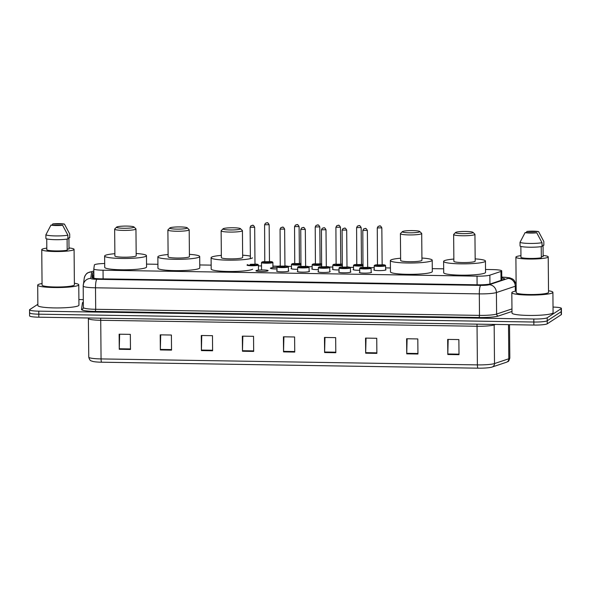 <?xml version="1.0" encoding="UTF-8"?>
<svg xmlns="http://www.w3.org/2000/svg" width="591" height="591" viewBox="0 0 591 591"><rect width="100%" height="100%" fill="white"/><g stroke="black" fill="none" stroke-linecap="round" stroke-linejoin="round"><path stroke-width="0.89" d="M371.148 272.052A6.087 0.761 179.5 0 1 371.532 272.311A6.087 0.761 179.5 0 1 371.421 272.458A6.087 0.761 179.5 0 1 364.861 273.131A6.087 0.761 179.5 0 1 359.358 272.414A6.087 0.761 179.5 0 1 359.476 272.266A6.087 0.761 179.5 0 1 359.734 272.148M350.463 271.72A6.087 0.761 179.5 0 1 350.847 271.986A6.087 0.761 179.5 0 1 350.736 272.133A6.087 0.761 179.5 0 1 344.184 272.798A6.087 0.761 179.5 0 1 338.68 272.089A6.087 0.761 179.5 0 1 338.791 271.941A6.087 0.761 179.5 0 1 339.057 271.823M329.785 271.395A6.087 0.761 179.5 0 1 330.17 271.653A6.087 0.761 179.5 0 1 330.051 271.801A6.087 0.761 179.5 0 1 323.499 272.473A6.087 0.761 179.5 0 1 317.995 271.764A6.087 0.761 179.5 0 1 318.106 271.616A6.087 0.761 179.5 0 1 318.372 271.491M309.1 271.062A6.087 0.761 179.5 0 1 309.485 271.328A6.087 0.761 179.5 0 1 309.374 271.476A6.087 0.761 179.5 0 1 302.814 272.141A6.087 0.761 179.5 0 1 297.31 271.432A6.087 0.761 179.5 0 1 297.421 271.284A6.087 0.761 179.5 0 1 297.687 271.166M288.415 270.737A6.087 0.761 179.5 0 1 288.8 270.996A6.087 0.761 179.5 0 1 288.689 271.143A6.087 0.761 179.5 0 1 282.136 271.816A6.087 0.761 179.5 0 1 276.625 271.106A6.087 0.761 179.5 0 1 276.743 270.959A6.087 0.761 179.5 0 1 277.009 270.833M268.004 270.818A6.087 0.761 179.5 0 1 261.451 271.491A6.087 0.761 179.5 0 1 255.947 270.774A6.087 0.761 179.5 0 1 256.058 270.626A6.087 0.761 179.5 0 1 262.611 269.961A6.087 0.761 179.5 0 1 268.115 270.671A6.087 0.761 179.5 0 1 268.004 270.818M359.72 270.264A6.087 0.761 179.5 0 1 353.152 269.562A6.087 0.761 179.5 0 1 353.27 269.415A6.087 0.761 179.5 0 1 353.536 269.289M339.042 269.932A6.087 0.761 179.5 0 1 332.474 269.23A6.087 0.761 179.5 0 1 332.585 269.082A6.087 0.761 179.5 0 1 332.851 268.964M318.357 269.607A6.087 0.761 179.5 0 1 311.789 268.905A6.087 0.761 179.5 0 1 311.9 268.757A6.087 0.761 179.5 0 1 312.166 268.632M297.672 269.282A6.087 0.761 179.5 0 1 291.104 268.573A6.087 0.761 179.5 0 1 291.215 268.425A6.087 0.761 179.5 0 1 291.481 268.307M385.627 269.518A6.087 0.761 179.5 0 1 386.012 269.784A6.087 0.761 179.5 0 1 385.893 269.932A6.087 0.761 179.5 0 1 379.341 270.597A6.087 0.761 179.5 0 1 373.837 269.888A6.087 0.761 179.5 0 1 373.948 269.74A6.087 0.761 179.5 0 1 374.214 269.622M276.987 268.949A6.087 0.761 179.5 0 1 270.427 268.248A6.087 0.761 179.5 0 1 270.538 268.1A6.087 0.761 179.5 0 1 276.98 267.428M104.681 263.505A11.414 1.433 -0.5 0 0 94.375 264.99L93.814 268.868A11.414 1.433 -0.5 0 0 93.814 268.898A11.414 1.433 -0.5 0 0 103.041 270.22L477.026 276.152A11.414 1.433 -0.5 0 0 489.865 275.147L500.954 271.439A11.414 1.433 -0.5 0 0 501.508 271.195A11.414 1.433 -0.5 0 0 501.715 270.914A11.414 1.433 -0.5 0 0 492.488 269.592L485.521 269.481M443.671 268.816L432.28 268.639M390.437 267.974L385.613 267.9M374.199 267.716L370.742 267.664M353.514 267.391L350.057 267.339M332.836 267.066L329.372 267.006M312.151 266.733L308.694 266.681M291.466 266.408L288.009 266.349M278.176 266.194L272.828 266.113M261.525 265.928L258.437 265.884M211.157 265.13L199.773 264.953M157.923 264.288L146.531 264.111M93.843 272.318A11.414 1.433 -0.5 0 0 92.713 272.924L92.056 277.482A11.414 1.433 -0.5 0 0 92.048 277.511A11.414 1.433 -0.5 0 0 101.275 278.834L477.912 284.803A11.414 1.433 -0.5 0 0 490.752 283.806L503.783 279.447A11.414 1.433 -0.5 0 0 504.33 279.203A11.414 1.433 -0.5 0 0 504.544 278.922A11.414 1.433 -0.5 0 0 501.781 278.014M553.036 307.076A11.414 1.433 179.5 0 1 561.398 308.384A11.414 1.433 179.5 0 1 561.184 308.665L547.207 317.766A11.414 1.433 179.5 0 1 533.821 319.014L38.777 311.161A11.414 1.433 179.5 0 1 29.55 309.839A11.414 1.433 179.5 0 1 29.764 309.558L37.854 304.291M78.898 299.556L83.316 299.63M561.398 308.384L561.42 311.405A11.414 1.433 179.5 0 1 561.214 311.679L547.229 320.787A11.414 1.433 179.5 0 1 533.843 322.029L38.799 314.183A11.414 1.433 179.5 0 1 29.58 312.853A11.414 1.433 179.5 0 1 29.786 312.58M92.455 277.881L92.735 275.945A11.414 1.433 179.5 0 1 93.866 275.34M29.58 312.853L29.602 315.875A11.414 1.433 179.5 0 0 38.829 317.197L533.872 325.05A11.414 1.433 179.5 0 0 547.259 323.802L561.236 314.7A11.414 1.433 179.5 0 0 561.45 314.419L561.42 311.405A11.414 1.433 179.5 0 1 561.214 311.679L547.229 320.787A11.414 1.433 179.5 0 1 533.843 322.029L38.799 314.183A11.414 1.433 179.5 0 1 29.58 312.853L29.55 309.839M477.942 368.178L101.622 362.209A12.477 1.566 179.5 0 1 92.772 361.426C91.236 360.658 89.928 361.493 88.761 357.163A15.218 1.906 -0.5 0 0 101.061 358.922L477.388 364.891A3.805 0.724 90.9 0 0 477.942 368.178A12.477 1.566 179.5 0 0 491.586 367.196L492.155 367.026A3.805 3.524 71.5 0 1 491.978 367.077A12.477 1.566 179.5 0 1 491.586 367.196M201.405 350.596L201.272 335.496L212.472 335.673L212.605 350.773L201.405 350.596A3.044 0.584 90.9 0 1 201.413 350.064L212.597 350.241M160.338 349.938L160.205 334.846L171.405 335.023L171.538 350.116L160.338 349.938A3.044 0.584 90.9 0 1 160.346 349.414L171.53 349.591M119.271 349.288L119.138 334.196L130.338 334.373L130.471 349.466L119.271 349.288A3.044 0.584 90.9 0 1 119.279 348.764L130.471 348.941M324.607 352.546L324.474 337.454L335.673 337.631L335.806 352.724L324.607 352.546A3.044 0.584 90.9 0 1 324.614 352.014L335.799 352.192M365.674 353.196L365.541 338.104L376.74 338.281L376.873 353.374L365.674 353.196A3.044 0.584 90.9 0 1 365.674 352.664L376.866 352.842M406.741 353.846L406.608 338.754L417.807 338.931L417.94 354.024L406.741 353.846A3.044 0.584 90.9 0 1 406.741 353.322L417.933 353.499M447.808 354.504L447.675 339.404L458.875 339.581L459.008 354.681L447.808 354.504A3.044 0.584 90.9 0 1 447.808 353.972L459 354.149M242.473 351.246L242.34 336.146L253.539 336.323L253.672 351.423L242.473 351.246A3.044 0.584 90.9 0 1 242.48 350.714L253.665 350.891M283.54 351.896L283.407 336.804L294.606 336.981L294.739 352.073L283.54 351.896A3.044 0.584 90.9 0 1 283.547 351.364L294.732 351.542M283.902 336.811L283.547 351.364M242.835 336.153L242.48 350.714M448.17 339.411L447.808 353.972M407.103 338.761L406.741 353.322M366.036 338.111L365.674 352.664M324.969 337.461L324.614 352.014M119.633 334.203L119.279 348.764M160.7 334.853L160.346 349.414M201.767 335.503L201.413 350.064M548.514 290.765A20.537 2.571 179.5 0 1 552.903 292.316A20.537 2.571 179.5 0 1 552.526 292.811A20.537 2.571 179.5 0 1 530.4 295.072A20.537 2.571 179.5 0 1 511.821 292.671A20.537 2.571 179.5 0 1 512.205 292.176A20.537 2.571 179.5 0 1 516.187 291.045M552.903 292.316L553.08 312.691A20.537 2.571 179.5 0 1 552.703 313.193A20.537 2.571 179.5 0 1 530.578 315.454A20.537 2.571 179.5 0 1 512.005 313.053L511.821 292.671M543.136 255.452A16.164 2.024 179.5 0 1 548.219 256.878A16.164 2.024 179.5 0 1 547.923 257.27A16.164 2.024 179.5 0 1 530.511 259.05A16.164 2.024 179.5 0 1 515.891 257.159A16.164 2.024 179.5 0 1 516.187 256.767A16.164 2.024 179.5 0 1 520.944 255.644M548.219 256.878L548.529 292.353A16.164 2.024 179.5 0 1 548.234 292.744A16.164 2.024 179.5 0 1 530.821 294.525A16.164 2.024 179.5 0 1 516.202 292.634L515.891 257.159M520.863 246.425L520.959 257.454A11.414 1.433 179.5 0 0 529.868 258.444A11.414 1.433 179.5 0 0 541.326 257.772L541.23 246.61M536.754 232.795A7.609 0.953 179.5 0 1 525.096 232.61L536.754 232.795L542.013 242.694A12.175 1.529 179.5 0 1 529.595 243.44A12.175 1.529 179.5 0 1 520.014 242.34L520.05 246.115A12.175 1.529 179.5 0 0 529.625 247.215A12.175 1.529 179.5 0 0 542.043 246.469L542.013 242.694M525.096 232.61L520.014 242.34M538.578 231.613L526.921 231.428A7.609 0.953 179.5 0 1 538.578 231.613L543.831 241.505L543.86 245.28L543.048 245.265L543.144 256.59L541.312 256.56M526.234 232.632L526.921 231.428M455.691 232.418A8.747 1.093 179.5 0 1 464.563 231.45A8.747 1.093 179.5 0 1 472.955 232.337A8.747 1.093 179.5 0 1 472.866 232.684A8.747 1.093 179.5 0 1 462.893 233.644A8.747 1.093 179.5 0 1 455.595 232.485A8.747 1.093 179.5 0 1 455.691 232.418M472.955 232.337L474.854 234.176A10.653 1.337 179.5 0 1 474.942 234.346A10.653 1.337 179.5 0 1 474.743 234.605A10.653 1.337 179.5 0 1 463.278 235.772A10.653 1.337 179.5 0 1 453.644 234.531A10.653 1.337 179.5 0 1 453.725 234.361L455.595 232.485M453.644 234.531L453.873 261.325A10.653 1.337 -0.5 0 0 463.507 262.567A10.653 1.337 -0.5 0 0 474.979 261.399A10.653 1.337 -0.5 0 0 475.179 261.141L474.942 234.346M475.157 258.88A20.921 2.623 179.5 0 1 485.447 261.052A20.921 2.623 179.5 0 1 485.063 261.554A20.921 2.623 179.5 0 1 462.524 263.859A20.921 2.623 179.5 0 1 443.605 261.414A20.921 2.623 179.5 0 1 443.996 260.904A20.921 2.623 179.5 0 1 453.858 259.065M485.447 261.052L485.543 272.37A20.921 2.623 179.5 0 1 485.159 272.879A20.921 2.623 179.5 0 1 462.627 275.177A20.921 2.623 179.5 0 1 443.708 272.732L443.605 261.414M402.449 231.569A8.747 1.093 179.5 0 1 411.321 230.608A8.747 1.093 179.5 0 1 419.713 231.495A8.747 1.093 179.5 0 1 419.625 231.842A8.747 1.093 179.5 0 1 409.652 232.802A8.747 1.093 179.5 0 1 402.36 231.642A8.747 1.093 179.5 0 1 402.449 231.569M419.713 231.495L421.619 233.334A10.653 1.337 179.5 0 1 421.708 233.504A10.653 1.337 179.5 0 1 421.509 233.763A10.653 1.337 179.5 0 1 410.036 234.93A10.653 1.337 179.5 0 1 400.403 233.689A10.653 1.337 179.5 0 1 400.491 233.519L402.36 231.642M400.403 233.689L400.639 260.483A10.653 1.337 -0.5 0 0 410.272 261.724A10.653 1.337 -0.5 0 0 421.745 260.55A10.653 1.337 -0.5 0 0 421.937 260.291L421.708 233.504M421.922 258.038A20.921 2.623 179.5 0 1 432.213 260.203A20.921 2.623 179.5 0 1 431.822 260.712A20.921 2.623 179.5 0 1 409.29 263.017A20.921 2.623 179.5 0 1 390.37 260.572A20.921 2.623 179.5 0 1 390.754 260.062A20.921 2.623 179.5 0 1 400.617 258.223M432.213 260.203L432.309 271.528A20.921 2.623 179.5 0 1 431.925 272.037A20.921 2.623 179.5 0 1 409.386 274.335A20.921 2.623 179.5 0 1 390.466 271.89L390.37 260.572M223.176 228.724A8.747 1.093 179.5 0 1 232.049 227.764A8.747 1.093 179.5 0 1 240.441 228.651A8.747 1.093 179.5 0 1 240.352 228.998A8.747 1.093 179.5 0 1 230.379 229.958A8.747 1.093 179.5 0 1 223.08 228.798A8.747 1.093 179.5 0 1 223.176 228.724M240.441 228.651L242.34 230.49A10.653 1.337 179.5 0 1 242.428 230.66A10.653 1.337 179.5 0 1 242.236 230.918A10.653 1.337 179.5 0 1 230.763 232.086A10.653 1.337 179.5 0 1 221.13 230.845A10.653 1.337 179.5 0 1 221.211 230.675L223.08 228.798M221.13 230.845L221.366 257.639A10.653 1.337 -0.5 0 0 230.992 258.88A10.653 1.337 -0.5 0 0 242.465 257.713A10.653 1.337 -0.5 0 0 242.665 257.454L242.428 230.66M252.549 257.868A20.921 2.623 179.5 0 1 230.01 260.173A20.921 2.623 179.5 0 1 211.09 257.728A20.921 2.623 179.5 0 1 211.482 257.218A20.921 2.623 179.5 0 1 221.344 255.378M242.642 255.194A20.921 2.623 179.5 0 1 250.362 256.125M252.645 269.193A20.921 2.623 179.5 0 1 230.113 271.491A20.921 2.623 179.5 0 1 211.194 269.045L211.09 257.728M169.942 227.882A8.747 1.093 179.5 0 1 178.807 226.922A8.747 1.093 179.5 0 1 187.199 227.808A8.747 1.093 179.5 0 1 187.111 228.156A8.747 1.093 179.5 0 1 177.137 229.116A8.747 1.093 179.5 0 1 169.846 227.956A8.747 1.093 179.5 0 1 169.942 227.882M187.199 227.808L189.105 229.648A10.653 1.337 179.5 0 1 189.194 229.81A10.653 1.337 179.5 0 1 188.994 230.069A10.653 1.337 179.5 0 1 177.522 231.244A10.653 1.337 179.5 0 1 167.888 230.002A10.653 1.337 179.5 0 1 167.977 229.833L169.846 227.956M167.888 230.002L168.125 256.79A10.653 1.337 -0.5 0 0 177.758 258.038A10.653 1.337 -0.5 0 0 189.231 256.863A10.653 1.337 -0.5 0 0 189.423 256.605L189.194 229.81M189.408 254.352A20.921 2.623 179.5 0 1 199.699 256.516A20.921 2.623 179.5 0 1 199.307 257.026A20.921 2.623 179.5 0 1 176.775 259.323A20.921 2.623 179.5 0 1 157.856 256.886A20.921 2.623 179.5 0 1 158.24 256.376A20.921 2.623 179.5 0 1 168.103 254.536M199.699 256.516L199.795 267.841A20.921 2.623 179.5 0 1 199.411 268.344A20.921 2.623 179.5 0 1 176.872 270.648A20.921 2.623 179.5 0 1 157.952 268.203L157.856 256.886M116.7 227.04A8.747 1.093 179.5 0 1 125.573 226.08A8.747 1.093 179.5 0 1 133.965 226.959A8.747 1.093 179.5 0 1 133.876 227.313A8.747 1.093 179.5 0 1 123.903 228.266A8.747 1.093 179.5 0 1 116.604 227.114A8.747 1.093 179.5 0 1 116.7 227.04M133.965 226.959L135.871 228.798A10.653 1.337 179.5 0 1 135.952 228.968A10.653 1.337 179.5 0 1 135.76 229.227A10.653 1.337 179.5 0 1 124.287 230.401A10.653 1.337 179.5 0 1 114.654 229.153A10.653 1.337 179.5 0 1 114.735 228.983L116.604 227.114M114.654 229.153L114.89 255.947A10.653 1.337 -0.5 0 0 124.516 257.196A10.653 1.337 -0.5 0 0 135.989 256.021A10.653 1.337 -0.5 0 0 136.189 255.763L135.952 228.968M136.166 253.502A20.921 2.623 179.5 0 1 146.457 255.674A20.921 2.623 179.5 0 1 146.073 256.184A20.921 2.623 179.5 0 1 123.534 258.481A20.921 2.623 179.5 0 1 104.614 256.036A20.921 2.623 179.5 0 1 105.006 255.526A20.921 2.623 179.5 0 1 114.868 253.694M146.457 255.674L146.561 266.992A20.921 2.623 179.5 0 1 146.169 267.501A20.921 2.623 179.5 0 1 123.637 269.806A20.921 2.623 179.5 0 1 104.718 267.361L104.614 256.036M74.377 283.244A20.537 2.571 179.5 0 1 78.766 284.796A20.537 2.571 179.5 0 1 78.389 285.29A20.537 2.571 179.5 0 1 56.263 287.551A20.537 2.571 179.5 0 1 37.691 285.15A20.537 2.571 179.5 0 1 38.068 284.655A20.537 2.571 179.5 0 1 42.05 283.525M78.766 284.796L78.943 305.17A20.537 2.571 179.5 0 1 78.566 305.673A20.537 2.571 179.5 0 1 56.441 307.933A20.537 2.571 179.5 0 1 37.868 305.532L37.691 285.15M68.999 247.932A16.164 2.024 179.5 0 1 74.082 249.358A16.164 2.024 179.5 0 1 73.786 249.749A16.164 2.024 179.5 0 1 56.374 251.53A16.164 2.024 179.5 0 1 41.754 249.638A16.164 2.024 179.5 0 1 42.05 249.247A16.164 2.024 179.5 0 1 46.807 248.124M74.082 249.358L74.392 284.832A16.164 2.024 179.5 0 1 74.097 285.224A16.164 2.024 179.5 0 1 56.684 287.004A16.164 2.024 179.5 0 1 42.064 285.113L41.754 249.638M46.733 238.904L46.829 249.934A11.414 1.433 179.5 0 0 55.731 250.924A11.414 1.433 179.5 0 0 67.189 250.252L67.093 239.089M62.616 225.282A7.609 0.953 179.5 0 1 50.959 225.097L62.616 225.282L67.876 235.174A12.175 1.529 179.5 0 1 55.458 235.92A12.175 1.529 179.5 0 1 45.876 234.826L45.913 238.594A12.175 1.529 179.5 0 0 55.488 239.695A12.175 1.529 179.5 0 0 67.906 238.949L67.876 235.174M50.959 225.097L45.876 234.826M64.441 224.092L52.784 223.908A7.609 0.953 179.5 0 1 64.441 224.092L69.694 233.984L69.731 237.759L68.911 237.745L69.007 249.07L67.182 249.04M52.097 225.112L52.784 223.908M501.035 280.363L500.954 271.439M92.506 277.526A11.414 11.318 8.2 0 1 93.88 276.677M489.939 284.02L489.865 275.147M477.107 284.788L477.026 276.152M103.115 278.863L103.041 270.22M93.895 278.272L93.814 268.92L93.895 278.272M93.829 271.143A7.609 0.953 -0.5 0 0 91.834 271.638A7.609 0.953 -0.5 0 0 91.694 271.808L90.741 278.398A7.609 0.953 -0.5 0 0 96.894 279.299L480.697 285.387A7.609 0.953 -0.5 0 0 489.252 284.714L508.112 278.405A7.609 0.953 -0.5 0 0 508.474 278.243A7.609 0.953 -0.5 0 0 502.468 277.179L501.774 277.172M516.135 285.815A15.218 1.906 179.5 0 1 516.009 285.911A15.218 1.906 179.5 0 1 515.278 286.236L515.322 291.2M516.12 284.005L514 280.112L512.641 279.018L509.708 277.807L502.653 277.12A7.609 1.455 90.9 0 0 502.468 277.179M93.829 271.033L87.749 272.813C88.118 272.643 85.385 273.611 84.232 278.265A7.609 7.55 8.2 0 1 91.694 271.808M511.991 311.464L498.398 316.015A17.117 2.142 179.5 0 1 479.146 317.515L95.343 311.427A17.117 2.142 179.5 0 1 81.506 309.403L82.459 302.806A17.117 2.142 179.5 0 1 83.338 302.156M547.207 317.766L547.259 323.802M533.821 319.014L533.872 325.05M561.184 308.665L561.236 314.7M38.777 311.161L38.829 317.197M508.112 278.405A7.609 7.04 71.5 0 1 515.278 286.236L496.418 292.545L496.61 314.057L511.969 308.916M489.252 284.714A7.609 7.04 71.5 0 1 496.418 292.545A15.218 1.906 179.5 0 1 479.308 293.882L479.493 315.387A15.218 1.906 -0.5 0 0 496.61 314.057A1.899 1.758 -108.5 0 0 498.398 316.015M480.697 285.387A7.609 1.455 90.9 0 0 479.308 293.882L95.506 287.795L95.69 309.3L479.493 315.387L479.146 317.515M96.894 279.299A7.609 1.455 90.9 0 0 95.506 287.795A15.218 1.906 179.5 0 1 83.198 286.029A15.218 1.906 179.5 0 1 83.205 285.992A7.609 7.55 8.2 0 1 90.741 278.398M83.39 307.505A15.218 1.906 -0.5 0 0 83.39 307.542A15.218 1.906 -0.5 0 0 95.69 309.3L95.343 311.427M81.506 309.403A1.899 1.884 -171.8 0 0 83.39 307.564M82.459 302.806A1.899 1.884 -171.8 0 0 83.346 302.585M92.735 275.945L92.713 272.924M508.511 324.644L508.814 358.774A3.805 3.524 71.5 0 1 506.465 362.239L492.155 367.026A3.805 3.524 71.5 0 0 494.504 363.561L494.165 324.917A15.218 1.906 179.5 0 1 477.048 326.254L477.388 364.891A15.218 1.906 -0.5 0 0 494.504 363.561L508.814 358.774A15.218 1.906 -0.5 0 0 509.545 358.449A15.218 1.906 -0.5 0 0 509.826 358.08L509.531 324.666M101.622 362.209A3.805 0.724 -89.1 0 1 101.061 358.922L100.729 320.285A15.218 1.906 179.5 0 1 88.421 318.519A15.218 1.906 179.5 0 1 88.428 318.483M88.761 357.127A15.218 1.906 -0.5 0 0 88.761 357.163L88.377 317.988M495.583 324.444L494.165 324.917A3.805 3.524 -108.5 0 1 494.194 324.422M476.9 324.149A3.805 0.724 90.9 0 1 477.048 326.254L100.729 320.285A3.805 0.724 90.9 0 0 100.573 318.18M385.487 265.773A5.703 0.717 179.5 0 1 379.341 266.401A5.703 0.717 179.5 0 1 374.184 265.736L374.901 265.093L377.597 264.716A5.326 0.665 -0.5 0 0 374.657 265.226A5.326 0.665 -0.5 0 0 378.861 265.972A5.326 0.665 -0.5 0 0 385.11 265.389A5.326 0.665 -0.5 0 0 382.163 264.687L385.096 265.078L385.591 265.632A5.703 0.717 179.5 0 1 385.487 265.773M381.83 265.064L377.509 265.174M377.642 264.894L382.118 264.857M381.793 227.867L377.317 227.912M379.171 226.05L379.917 226.065L379.171 226.05M363.103 265.847A5.703 0.717 179.5 0 1 356.942 266.031A5.703 0.717 179.5 0 1 353.499 265.403L354.223 264.761L356.912 264.391A5.326 0.665 -0.5 0 0 353.972 264.894A5.326 0.665 -0.5 0 0 356.787 265.595A5.326 0.665 -0.5 0 0 363.103 265.396M361.145 264.731L356.831 264.849M356.957 264.569L361.433 264.524M361.108 227.542L356.632 227.579M358.486 225.725L359.232 225.74L358.486 225.725M363.096 264.487A5.326 0.665 -0.5 0 0 361.478 264.354L363.096 264.48M342.425 265.514A5.703 0.717 179.5 0 1 336.257 265.706A5.703 0.717 179.5 0 1 332.814 265.078L333.538 264.436L336.227 264.066A5.326 0.665 -0.5 0 0 333.294 264.569A5.326 0.665 -0.5 0 0 336.102 265.263A5.326 0.665 -0.5 0 0 342.418 265.071M340.46 264.406L336.146 264.517M336.272 264.236L340.756 264.199M340.431 227.21L335.954 227.254M337.801 225.4L338.547 225.407L337.801 225.4M342.411 264.162A5.326 0.665 -0.5 0 0 340.793 264.029L342.411 264.155M321.74 265.189A5.703 0.717 179.5 0 1 315.572 265.374A5.703 0.717 179.5 0 1 312.137 264.746L312.853 264.111L315.55 263.734A5.326 0.665 -0.5 0 0 312.609 264.236A5.326 0.665 -0.5 0 0 315.424 264.938A5.326 0.665 -0.5 0 0 321.74 264.746M319.775 264.074L315.461 264.192M315.594 263.911L320.071 263.867M319.746 226.885L315.269 226.929M317.116 225.068L317.869 225.082L317.116 225.068M321.726 263.83A5.326 0.665 -0.5 0 0 320.115 263.697L321.726 263.83M301.055 264.857A5.703 0.717 179.5 0 1 294.887 265.049A5.703 0.717 179.5 0 1 291.452 264.421L292.176 263.778L294.865 263.409A5.326 0.665 -0.5 0 0 291.924 263.911A5.326 0.665 -0.5 0 0 294.739 264.613A5.326 0.665 -0.5 0 0 301.055 264.413M299.098 263.749L294.783 263.859M294.909 263.579L299.386 263.542M299.061 226.56L294.584 226.597M296.438 224.743L297.184 224.75L296.438 224.743M301.048 263.505A5.326 0.665 -0.5 0 0 299.43 263.372L301.048 263.497M272.798 262.603A5.703 0.717 179.5 0 1 266.652 263.231A5.703 0.717 179.5 0 1 261.495 262.559L262.212 261.924L264.908 261.547A5.326 0.665 -0.5 0 0 261.968 262.049A5.326 0.665 -0.5 0 0 266.179 262.796A5.326 0.665 -0.5 0 0 272.421 262.219A5.326 0.665 -0.5 0 0 269.474 261.51L272.407 261.909L272.902 262.463A5.703 0.717 179.5 0 1 272.798 262.603M269.141 261.887L264.82 262.005M264.953 261.724L269.43 261.68M269.104 224.698L264.628 224.743M266.482 222.881L267.228 222.896L266.482 222.881M359.705 268.262L360.429 267.62L363.118 267.25A5.326 0.665 -0.5 0 0 360.178 267.753A5.326 0.665 -0.5 0 0 364.388 268.499A5.326 0.665 -0.5 0 0 370.631 267.915A5.326 0.665 -0.5 0 0 367.683 267.213L370.616 267.612L371.118 268.166A5.703 0.717 179.5 0 1 371.008 268.299A5.703 0.717 179.5 0 1 364.861 268.927A5.703 0.717 179.5 0 1 359.705 268.262L359.742 272.68M367.351 267.59L363.037 267.701M363.162 267.42L367.639 267.383M367.314 230.401L362.837 230.438M365.437 228.591L364.691 228.584L365.437 228.591M339.02 267.937L339.744 267.295L342.433 266.918A5.326 0.665 -0.5 0 0 339.5 267.428A5.326 0.665 -0.5 0 0 343.703 268.174A5.326 0.665 -0.5 0 0 349.953 267.59A5.326 0.665 -0.5 0 0 346.998 266.888L349.931 267.28L350.433 267.834A5.703 0.717 179.5 0 1 350.33 267.974A5.703 0.717 179.5 0 1 344.184 268.602A5.703 0.717 179.5 0 1 339.02 267.937L339.057 272.348M346.666 267.265L342.352 267.376M342.477 267.095L346.961 267.058M346.636 230.069L342.159 230.113M344.752 228.266L344.006 228.252L344.752 228.266M318.335 267.605L319.059 266.962L321.755 266.593A5.326 0.665 -0.5 0 0 318.815 267.095A5.326 0.665 -0.5 0 0 323.018 267.841A5.326 0.665 -0.5 0 0 329.268 267.265A5.326 0.665 -0.5 0 0 326.321 266.556L329.253 266.955L329.748 267.509A5.703 0.717 179.5 0 1 329.645 267.649A5.703 0.717 179.5 0 1 323.499 268.277A5.703 0.717 179.5 0 1 318.335 267.605L318.379 272.023M325.981 266.933L321.667 267.051M321.8 266.77L326.276 266.726M325.951 229.744L321.474 229.781M324.075 227.941L323.321 227.927L324.075 227.941M305.636 266.223L308.568 266.63L309.063 267.176A5.703 0.717 179.5 0 1 308.96 267.317A5.703 0.717 179.5 0 1 302.814 267.945A5.703 0.717 179.5 0 1 297.657 267.28L297.694 271.697M297.657 267.28L298.381 266.637L301.07 266.268A5.326 0.665 -0.5 0 0 298.13 266.77A5.326 0.665 -0.5 0 0 302.341 267.516A5.326 0.665 -0.5 0 0 308.583 266.933A5.326 0.665 -0.5 0 0 305.636 266.231M305.303 266.607L300.989 266.718M301.115 266.438L305.591 266.401M305.266 229.411L300.789 229.456M303.39 227.609L302.644 227.601L303.39 227.609M276.972 266.947L277.696 266.312L280.385 265.935A5.326 0.665 -0.5 0 0 277.445 266.438A5.326 0.665 -0.5 0 0 281.656 267.184A5.326 0.665 -0.5 0 0 287.898 266.607A5.326 0.665 -0.5 0 0 284.951 265.898L287.883 266.297L288.386 266.851A5.703 0.717 179.5 0 1 288.275 266.992A5.703 0.717 179.5 0 1 282.136 267.62A5.703 0.717 179.5 0 1 276.972 266.947L277.009 271.365M284.618 266.275L280.304 266.393M280.43 266.113L284.914 266.068M284.581 229.086L280.112 229.131M282.705 227.284L281.959 227.269L282.705 227.284M247.489 264.583A5.326 0.665 -0.5 0 0 251.7 265.329A5.326 0.665 -0.5 0 0 257.942 264.746A5.326 0.665 -0.5 0 0 254.994 264.044L257.927 264.436L258.43 264.99A5.703 0.717 179.5 0 1 258.319 265.13A5.703 0.717 179.5 0 1 252.172 265.758A5.703 0.717 179.5 0 1 247.016 265.093M254.662 264.421L250.104 264.62M250.429 264.31L254.957 264.214M254.625 227.225L250.156 227.269M252.749 225.422L252.002 225.415L252.749 225.422M93.88 276.558L92.521 277.43M501.796 280.112L501.715 270.914M84.232 278.265L83.198 286.029L83.375 307.785M502.653 277.12L501.774 277.105M509.826 358.08C509.065 360.584 508.415 361.751 507.883 361.574L506.465 362.239M377.472 265.204L377.272 227.963L378.144 226.346C379.762 226.39 380.013 224.454 381.838 227.927L382.155 265.123M374.184 265.736L374.221 270.146M385.591 265.632L385.627 270.05M356.794 264.879L356.595 227.638L357.466 226.021C359.077 226.065 359.328 224.129 361.16 227.601L361.478 264.798M353.499 265.403L353.536 269.821M336.109 264.546L335.91 227.313L336.781 225.688C338.392 225.74 338.643 223.804 340.475 227.269L340.793 264.473M332.814 265.078L332.851 269.496M315.424 264.221L315.225 226.981L316.096 225.363C317.707 225.407 317.965 223.472 319.79 226.944L320.108 264.14M312.137 264.746L312.174 269.164M299.423 263.815L299.105 226.612C297.28 223.147 297.029 225.082 295.419 225.038L294.547 226.656L294.739 263.896M291.452 264.421L291.489 268.839M269.466 261.953L269.149 224.757C267.324 221.285 267.073 223.221 265.455 223.176L264.591 224.794L264.783 262.035M261.495 262.559L261.554 269.969M272.902 262.463L272.946 267.605M362.992 267.738L362.8 230.497L363.672 228.88C365.282 228.924 365.534 226.988 367.366 230.453L367.676 267.657M371.118 268.166L371.155 272.577M342.307 267.413L342.115 230.165L342.987 228.547C344.597 228.591 344.849 226.656 346.681 230.128L346.998 267.324M350.433 267.834L350.47 272.252M321.63 267.08L321.43 229.84L322.302 228.222C323.912 228.266 324.171 226.331 325.996 229.803L326.313 266.999M329.748 267.509L329.785 271.926M300.945 266.755L300.753 229.515L301.617 227.89C303.235 227.941 303.486 226.006 305.311 229.471L305.628 266.674M309.063 267.176L309.108 271.594M280.26 266.423L280.068 229.182L280.939 227.565C282.55 227.609 282.801 225.673 284.633 229.145L284.951 266.342M288.386 266.851L288.423 271.269M254.994 264.48L254.677 227.284C252.845 223.812 252.593 225.747 250.983 225.703L250.111 227.321L250.385 258.644M258.43 264.99L258.474 270.139"/></g></svg>
